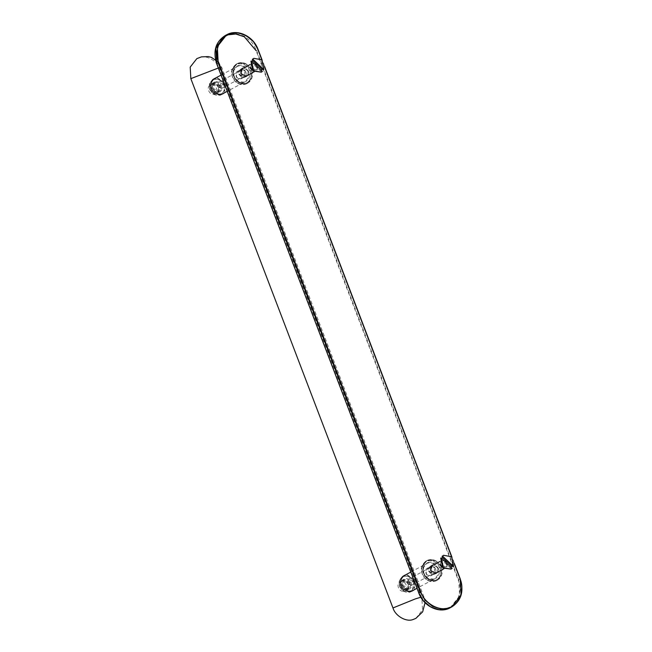 <?xml version="1.0" encoding="UTF-8"?>
<svg xmlns="http://www.w3.org/2000/svg" width="652" height="652" viewBox="0 0 652 652"><rect width="100%" height="100%" fill="white"/><g stroke="black" fill="none" stroke-linecap="round" stroke-linejoin="round"><path stroke-width="0.49" stroke-dasharray="3.26 2.44" d="M415.87 618.373L422.52 609.889L421.893 598.34L219.765 69.031C217.344 60.815 206.122 54.523 199.349 57.588L196.855 58.615M406.522 574.363L414.827 579.709L414.55 589.604M216.757 77.409L225.054 82.755L224.785 92.649M214.924 81.924C208.942 83.595 213.106 94.516 218.876 92.282C224.858 90.612 220.686 79.691 214.924 81.924M214.858 82.739C219.903 80.783 223.554 90.343 218.314 91.802C213.269 93.758 209.618 84.198 214.858 82.739L210.808 84.915C215.853 82.959 219.504 92.519 214.263 93.978C209.219 95.934 205.567 86.374 210.808 84.915M214.263 93.978L218.314 91.802M214.272 78.737L220.083 79.764L224.133 84.703L224.451 90.571L221.069 94.874L220.034 95.322L214.003 94.613L209.667 89.503L209.349 83.643L212.723 79.332L213.986 78.81M408.641 589.237C414.631 587.566 410.458 576.645 404.688 578.886C398.706 580.549 402.879 591.47 408.641 589.237M408.087 588.756C403.042 590.712 399.391 581.16 404.623 579.701C409.676 577.737 413.319 587.297 408.087 588.756L404.036 590.932C398.991 592.888 395.34 583.328 400.581 581.869C405.625 579.913 409.269 589.473 404.036 590.932M400.581 581.869L404.623 579.701M412.015 591.03L409.806 592.277L403.775 591.568L399.431 586.466L399.114 580.598L402.496 576.286L403.531 575.838L409.562 576.547L413.898 581.657L412.186 590.875M410.369 582.831L405.063 579.856L404.533 580.084L402.969 585.292L408.274 588.267L408.804 588.039L410.369 582.831M435.658 569.163C434.012 564.33 427.142 566.612 429.146 571.323C430.785 576.156 437.655 573.874 435.658 569.163M434.949 569.449L433.368 573.564L429.35 571.307L430.939 567.199L434.949 569.449M412.773 581.356L408.755 579.106L407.166 583.214L411.184 585.472L412.773 581.356M408.731 583.882L406.807 590.296L406.155 590.573L399.619 586.914L401.55 580.5L402.202 580.223L408.731 583.882M407.85 584.241C405.837 578.324 397.427 581.119 399.88 586.89C401.885 592.807 410.304 590.011 407.85 584.241M410.287 583.051L403.759 579.383L403.107 579.669L401.176 586.075L407.712 589.742L408.364 589.457L410.287 583.051M409.432 583.328L404.126 580.353L403.596 580.582L402.031 585.789L407.337 588.764L407.867 588.536L409.432 583.328M220.604 85.877L215.29 82.902L214.761 83.122L213.196 88.338L218.501 91.313L219.031 91.084L220.604 85.877M245.885 72.209C244.247 67.376 237.377 69.658 239.374 74.369C241.02 79.202 247.89 76.92 245.885 72.209M245.185 72.494L243.595 76.602L239.586 74.352L241.167 70.245L245.185 72.494M223 84.401L218.982 82.152L217.401 86.26L221.419 88.509L223 84.401M218.966 86.928L217.035 93.334L216.382 93.619L209.846 89.96L211.778 83.546L212.43 83.269L218.966 86.928M218.078 87.286C216.073 81.37 207.662 84.165 210.107 89.935C212.12 95.844 220.531 93.049 218.078 87.286M220.523 86.088L213.986 82.429L213.334 82.706L211.411 89.12L217.939 92.78L218.591 92.502L220.523 86.088M219.667 86.374L214.361 83.399L213.832 83.627L212.259 88.835L217.572 91.81L218.102 91.582L219.667 86.374M426.889 574.567C429.847 577.574 433.596 572.684 430.434 569.938C427.476 566.93 423.727 571.812 426.889 574.567M426.62 575.064L425.87 569.343L426.881 568.479L431.086 569.237L431.836 574.958L430.825 575.822L426.62 575.064M440.393 564.224L441.07 561.185L442.08 560.321L446.286 561.079L447.036 566.8L446.025 567.664L441.828 566.914M440.703 558.153L441.07 559.375L450.222 567.982L452.178 568.357M450.972 567.224L450.222 567.982M441.07 559.375L441.632 558.422M443.14 565.846L442.545 561.29L443.344 560.606L446.693 561.209L447.288 565.757L446.481 566.449L443.14 565.846M443.441 555.414L451.151 556.947C453.939 559.962 454.623 563.222 453.197 566.718M451.779 568.577L450.866 569.237M446.212 561.47L446.807 566.017L446.001 566.702L442.659 566.099L442.064 561.551L442.863 560.867L446.212 561.47M237.116 77.612C240.083 80.62 243.824 75.73 240.669 72.975C237.703 69.968 233.962 74.858 237.116 77.612M236.855 78.101L236.097 72.388L237.116 71.524L241.313 72.282L242.063 78.004L241.053 78.868L236.855 78.101M250.621 67.27L251.297 64.222L252.308 63.358L256.513 64.124L257.263 69.837L256.252 70.709L252.063 69.951M250.93 61.19L251.305 62.413L260.45 71.027L262.414 71.402M261.207 70.261L260.45 71.027M251.305 62.413L251.859 61.467M253.375 68.884L252.772 64.336L253.579 63.651L256.921 64.255L257.516 68.802L256.717 69.487L253.375 68.884M253.669 58.46L261.379 59.992C264.174 63.008 264.851 66.268 263.424 69.764M262.006 71.614L261.093 72.282M256.44 64.515L257.035 69.063L256.236 69.748L252.886 69.145L252.291 64.597L253.098 63.904L256.44 64.515M247.793 75.249L248.2 71.052L243.848 67.906M437.557 572.203L437.973 568.014L433.613 564.86M241.509 68.957L240.498 69.308L238.925 74.515L244.239 77.498L245.617 76.61M245.918 76.251L246.334 72.062L241.973 68.908M431.282 565.92L430.263 566.27L428.698 571.478L434.004 574.453L435.389 573.573M435.691 573.214L436.106 569.017L431.746 565.863M421.893 598.34L423.906 596.857L420.833 597.232M199.349 57.588L198.893 57.735M218.322 68.028L221.786 67.539L219.765 69.031M413.914 581.617L414.232 587.338L410.931 591.551L409.921 591.983L404.028 591.291L399.79 586.303L399.48 580.582L402.781 576.368L403.792 575.936C408.242 575.031 411.624 576.922 413.914 581.617M403.751 576.425C399.888 578.259 398.616 581.543 399.945 586.295C403.335 596.262 417.516 591.551 413.392 581.828C411.2 577.362 407.989 575.561 403.751 576.425M437.908 568.731C435.609 564.045 432.235 562.154 427.777 563.059L426.767 563.491L423.466 567.696L423.784 573.426L428.014 578.414L433.906 579.106L434.917 578.666L438.217 574.461L437.908 568.731M427.818 562.57C432.488 561.616 436.025 563.605 438.437 568.52C442.985 579.237 427.362 584.42 423.629 573.442C422.162 568.21 423.555 564.591 427.818 562.57M439.798 568.063C436.946 562.244 432.757 559.889 427.223 561.013C422.178 563.409 420.524 567.696 422.26 573.899C426.685 586.906 445.186 580.753 439.798 568.063M440.328 567.851L440.728 575.243L436.473 580.671L435.169 581.234L427.565 580.345L422.105 573.907L421.705 566.515L425.96 561.087L427.264 560.524C433.009 559.359 437.362 561.804 440.328 567.851M441.322 567.313C438.364 561.266 434.004 558.821 428.258 559.995L426.954 560.557L422.7 565.985L423.099 573.377L428.568 579.807L436.164 580.696L437.468 580.133L441.73 574.705L441.322 567.313M441.168 567.33C446.563 580.019 428.054 586.172 423.629 573.157C421.893 566.963 423.547 562.668 428.592 560.28C434.126 559.155 438.315 561.502 441.168 567.33M224.149 84.654L224.459 90.383L221.158 94.589L220.148 95.029L214.255 94.336L210.025 89.348L209.716 83.619L213.008 79.414L214.019 78.982C218.477 78.077 221.851 79.968 224.149 84.654M213.986 79.471C210.115 81.304 208.844 84.589 210.18 89.34C213.571 99.308 227.752 94.597 223.62 84.874C221.435 80.408 218.224 78.607 213.986 79.471M248.135 71.777C245.837 67.091 242.462 65.2 238.013 66.105L237.002 66.537L233.701 70.742L234.011 76.471L238.249 81.459L244.141 82.152L245.144 81.712L248.445 77.506L248.135 71.777M238.045 65.616C242.715 64.662 246.26 66.651 248.665 71.565C253.212 82.274 237.589 87.466 233.856 76.488C232.389 71.255 233.791 67.629 238.045 65.616M250.034 71.109C247.181 65.29 242.984 62.934 237.458 64.059C232.405 66.447 230.751 70.742 232.487 76.936C236.912 89.952 255.421 83.798 250.034 71.109M250.564 70.897L250.963 78.289L246.7 83.717L245.405 84.279L237.801 83.383L232.332 76.952L231.933 69.56L236.187 64.132L237.491 63.57C243.245 62.405 247.597 64.841 250.564 70.897M251.558 70.359C248.591 64.312 244.239 61.867 238.493 63.032L237.189 63.594L232.927 69.022L233.334 76.414L238.795 82.853L246.399 83.741L247.703 83.179L251.957 77.751L251.558 70.359M251.403 70.375C256.79 83.065 238.282 89.21 233.864 76.203C232.12 70.008 233.775 65.713 238.828 63.325C244.361 62.201 248.551 64.548 251.403 70.375M225.144 35.591L227.996 34.36L235.934 33.513L244.622 36.316L251.99 42.519L256.578 50.391L258.062 49.552M450.263 607.745L459.578 595.871L458.698 579.701L458.169 579.913L256.049 50.603L256.578 50.391L458.698 579.701L460.182 578.862M454.354 563.613L451.836 557.012M264.59 66.651L262.063 60.049M261.811 59.797L264.557 67.001M451.583 556.751L454.33 563.956M216.708 63.635L418.828 592.945M222.674 37.669L215.584 49.405L216.863 63.619M418.983 592.929C422.317 604.233 437.761 612.896 447.076 608.683C457.15 606.458 463.254 590.63 458.169 579.913M425.047 602.701L423.906 596.857L221.786 67.539L218.599 62.266M215.193 78.004L212.723 79.332M221.069 94.874L223.538 93.554M404.965 574.958L402.496 576.286M413.311 590.508L410.841 591.829M411.787 591.087L410.931 591.551C408.6 592.709 406.188 592.578 403.694 591.144C397.989 585.928 397.687 581.005 402.781 576.368L403.515 575.977M410.801 572.065L426.767 563.491C418.242 567.59 426.807 583.752 434.917 578.666L416.995 588.291M436.473 580.671C432.749 582.432 429.081 581.845 425.487 578.919C419.741 572.048 419.896 566.107 425.96 561.087L428.274 559.986C431.706 558.984 434.949 559.775 438.014 562.374L441.917 569.098C442.757 574.094 441.274 577.778 437.468 580.133L436.473 580.671M433.767 573.385L411.583 585.3M430.532 567.37L408.356 579.278M403.107 579.669L401.55 580.5M408.364 589.457L406.807 590.296M404.533 580.084L403.596 580.582M408.804 588.039L407.867 588.536M222.014 94.132L221.158 94.589C218.827 95.754 216.415 95.616 213.921 94.19C208.224 88.974 207.923 84.051 213.008 79.414L213.742 79.022M221.028 75.11L237.002 66.537C228.477 70.628 237.035 86.797 245.144 81.712L227.222 91.337M246.7 83.717C242.976 85.477 239.317 84.89 235.714 81.956C229.969 75.086 230.132 69.145 236.187 64.132L238.51 63.032C241.941 62.021 245.185 62.82 248.241 65.412L252.145 72.136C252.992 77.14 251.509 80.815 247.703 83.179L246.7 83.717M243.995 76.431L221.819 88.338M240.767 70.416L218.583 82.323M213.334 82.706L211.778 83.546M218.591 92.502L217.035 93.334M214.761 83.122L213.832 83.627M219.031 91.084L218.102 91.582M426.881 568.479L430.98 566.278M439.937 561.47L442.08 560.321M430.825 575.822L434.925 573.621M443.873 568.813L446.025 567.664M442.863 560.867L443.344 560.606M446.001 566.702L446.481 566.449M237.116 71.524L241.216 69.324M250.164 64.515L252.308 63.358M241.053 78.868L245.152 76.667M254.109 71.859L256.252 70.709M253.098 63.904L253.579 63.651M256.236 69.748L256.717 69.487M454.362 563.467L451.942 557.118M264.598 66.512L262.169 60.155M430.263 566.27L432.137 565.26M434.534 574.225L436.408 573.222M240.498 69.308L242.365 68.305M244.769 77.27L246.635 76.26"/><path stroke-width="0.98" d="M218.599 62.266L211.403 57.384L208.33 56.594L201.403 56.871L196.855 58.615L190.205 67.091L190.832 78.647L392.96 607.957C395.381 616.173 406.603 622.464 413.376 619.4L415.87 618.373L422.659 611.845L425.047 602.701M414.55 589.604L412.3 590.94L409.114 591.307L405.756 590.508L402.806 588.593L400.866 585.692L400.385 582.244L401.314 578.886L403.327 576.148L406.522 574.363M224.785 92.649L222.528 93.986L219.349 94.353L215.983 93.554L213.033 91.63L211.101 88.737L210.612 85.29L211.55 81.932L213.554 79.194L216.757 77.409M441.828 566.914L440.393 564.224M441.111 557.933L440.703 558.153L442.749 567.916L451.07 569.131L443.148 567.705L441.111 557.933L452.178 568.357L451.07 569.131M453.197 566.718L451.64 566.132L442.488 557.517L442.121 556.295L442.529 556.074L453.605 566.498L453.197 566.718M451.64 566.132L450.972 567.224M441.632 558.422L442.488 557.517M442.121 556.295L443.441 555.414M442.529 556.074L443.645 555.3L451.559 556.735L453.605 566.498M252.063 69.951L250.621 67.27M251.338 60.978L250.93 61.19L252.976 70.962L261.297 72.176L253.383 70.742L251.338 60.978L262.414 71.402L261.297 72.176M263.424 69.764L261.876 69.177L252.723 60.563L252.357 59.34L252.756 59.12L263.832 69.544L263.424 69.764M261.876 69.177L261.207 70.261M251.859 61.467L252.723 60.563M252.357 59.34L253.669 58.46M252.756 59.12L253.872 58.346L261.786 59.772L263.832 69.544M243.848 67.906L242.365 68.305L240.8 73.513L246.106 76.488L247.793 75.249M433.613 564.86L432.137 565.26L430.564 570.476L435.878 573.45L437.557 572.203M241.973 68.908L241.509 68.957M431.746 565.863L431.282 565.92M413.376 619.4L413.833 619.245M420.833 597.232L415.34 598.903L392.96 607.957M190.832 78.647L218.322 68.028M258.062 49.552L253.473 41.695L246.097 35.501L237.426 32.714L229.488 33.562L226.635 34.792L217.328 46.667L218.2 62.828L218.73 62.616C213.652 51.899 219.748 36.072 229.822 33.847C239.137 29.633 254.59 38.297 257.915 49.601L261.811 59.797M454.33 563.956L460.043 578.911C465.12 589.628 459.024 605.455 448.951 607.68C439.635 611.894 424.183 603.23 420.858 591.926L420.328 592.146L424.908 600.011L432.276 606.213L440.964 609.017L448.91 608.169L451.763 606.939L461.07 595.064L460.198 578.894M460.182 578.862L454.354 563.613M451.836 557.012L264.59 66.651M262.063 60.049L258.07 49.585M264.557 67.001L451.583 556.751M218.2 62.828L420.328 592.146L418.828 592.945L216.708 63.635L218.2 62.828M420.858 591.926L218.73 62.616M216.708 63.635L215.828 47.466L225.144 35.591L226.635 34.792C237.344 28.533 253.4 36.096 258.119 49.552L262.169 60.155M256.049 50.603L244.296 36.765L235.763 34.018L227.955 34.849L222.674 37.669M454.362 563.467L460.239 578.862C464.102 591.34 461.274 600.696 451.763 606.939L447.411 608.968L439.464 609.816L430.785 607.02L423.417 600.818L418.828 592.945M416.995 588.291L411.787 591.087M403.515 575.977L410.801 572.065M227.222 91.337L222.014 94.132M213.742 79.022L221.028 75.11M430.98 566.278L439.937 561.47M434.925 573.621L443.873 568.813M443.238 555.52L443.645 555.3M241.216 69.324L250.164 64.515M245.152 76.667L254.109 71.859M253.465 58.566L253.872 58.346M451.942 557.118L264.598 66.512M450.263 607.745C439.562 613.997 423.498 606.433 418.78 592.978L216.66 63.668C212.805 51.198 215.625 41.834 225.144 35.591"/></g></svg>
